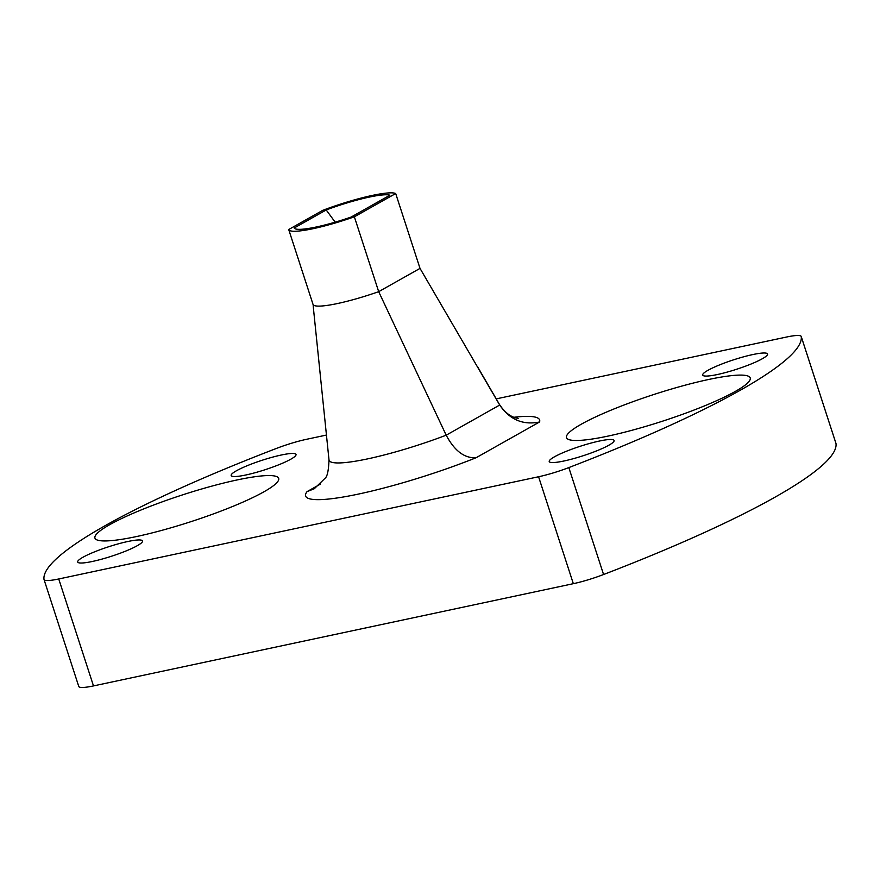 <?xml version="1.0" encoding="UTF-8"?>
<svg xmlns="http://www.w3.org/2000/svg" width="880" height="880" viewBox="0 0 880 880"><rect width="100%" height="100%" fill="white"/><g stroke="black" fill="none" stroke-linecap="round" stroke-linejoin="round"><path stroke-width="1.32" d="M354.365 216.81L395.692 193.534A56.76 8.25 -18 0 0 322.641 210.386L288.706 229.515A56.76 8.25 -18 0 0 288.728 229.603A56.76 8.25 -18 0 0 313.225 228.668A56.76 8.25 -18 0 0 354.365 216.81L378.686 291.665L420.013 268.389L499.697 405.042C509.784 419.716 523.072 425.359 539.572 421.971L476.058 457.754C464.464 458.381 454.509 450.857 446.193 435.193L378.686 291.665A56.76 8.25 -18 0 1 337.546 303.523A56.76 8.25 -18 0 1 313.049 304.458A56.76 8.25 -18 0 1 313.027 304.37M335.159 222.156L326.216 209.957L294.195 228.008A51.084 7.425 -18 0 0 294.503 228.382A51.084 7.425 -18 0 0 351.076 217.085L389.906 195.195A51.084 7.425 -18 0 0 369.248 197.109A51.084 7.425 -18 0 0 326.216 209.957M136.642 536.525A96.602 14.036 -18 0 0 232.551 506.517A96.602 14.036 -18 0 0 278.685 478.401A96.602 14.036 -18 0 0 236.995 479.974A96.602 14.036 -18 0 0 141.075 509.982A96.602 14.036 -18 0 0 94.941 538.098A96.602 14.036 -18 0 0 136.642 536.525M608.179 436.062A96.602 14.036 -18 0 0 704.088 406.054A96.602 14.036 -18 0 0 750.222 377.938A96.602 14.036 -18 0 0 708.532 379.511A96.602 14.036 -18 0 0 612.623 409.519A96.602 14.036 -18 0 0 566.489 437.635A96.602 14.036 -18 0 0 608.179 436.062M717.431 374.517A34.089 4.95 -18 0 0 751.278 363.924A34.089 4.95 -18 0 0 767.558 354.002A34.089 4.95 -18 0 0 752.851 354.552A34.089 4.95 -18 0 0 718.993 365.145A34.089 4.95 -18 0 0 702.713 375.067A34.089 4.95 -18 0 0 717.431 374.517M245.883 474.98A34.089 4.95 -18 0 0 279.741 464.387A34.089 4.95 -18 0 0 296.021 454.465A34.089 4.95 -18 0 0 281.303 455.015A34.089 4.95 -18 0 0 247.456 465.608A34.089 4.95 -18 0 0 231.176 475.53A34.089 4.95 -18 0 0 245.883 474.98M92.411 561.462A34.089 4.95 -18 0 0 126.258 550.869A34.089 4.95 -18 0 0 142.538 540.947A34.089 4.95 -18 0 0 127.831 541.508A34.089 4.95 -18 0 0 93.973 552.09A34.089 4.95 -18 0 0 77.693 562.023A34.089 4.95 -18 0 0 92.411 561.462M563.948 460.999A34.089 4.95 -18 0 0 597.795 450.406A34.089 4.95 -18 0 0 614.086 440.484A34.089 4.95 -18 0 0 599.368 441.045A34.089 4.95 -18 0 0 565.521 451.627A34.089 4.95 -18 0 0 549.23 461.549A34.089 4.95 -18 0 0 563.948 460.999M326.447 435.061L306.669 439.274A34.089 4.95 -18 0 0 276.43 448.426A397.749 57.772 -18 0 0 44 579.403A34.089 4.95 -18 0 0 44.033 579.535A34.089 4.95 -18 0 0 58.74 578.974L538.582 476.751A34.089 4.95 -18 0 0 568.821 467.588A397.749 57.772 -18 0 0 801.251 336.611A34.089 4.95 -18 0 0 801.229 336.479A34.089 4.95 -18 0 0 786.511 337.04L496.221 398.882M78.749 686.334A34.089 4.95 -18 0 0 78.771 686.466A34.089 4.95 -18 0 0 93.489 685.916L573.331 583.682A34.089 4.95 -18 0 0 603.57 574.519A397.749 57.772 -18 0 0 836 443.553A34.089 4.95 -18 0 0 835.967 443.421L801.229 336.479M476.058 457.754A123.024 17.864 162 0 1 353.562 495.088A123.024 17.864 162 0 1 307.065 491.623L314.303 488.719L325.094 478.225C327.294 476.619 328.603 470.514 328.999 459.91L313.159 305.679M395.692 193.534L420.013 268.389M328.999 459.91A89.672 13.024 -18 0 0 367.796 458.843A89.672 13.024 -18 0 0 446.193 435.193L499.697 405.042A89.672 13.024 -18 0 0 499.488 404.514C508.827 418.583 517.715 417.923 518.166 418.418M307.065 491.623L320.507 484.044M513.997 417.274A123.024 17.864 162 0 1 539.572 421.971M58.74 578.974L93.489 685.916M538.582 476.751L573.331 583.682M568.821 467.588L603.57 574.519M801.251 336.611L836 443.553M44.033 579.535L78.771 686.466M477.587 366.773L499.488 404.514M288.728 229.603L313.049 304.458"/></g></svg>
